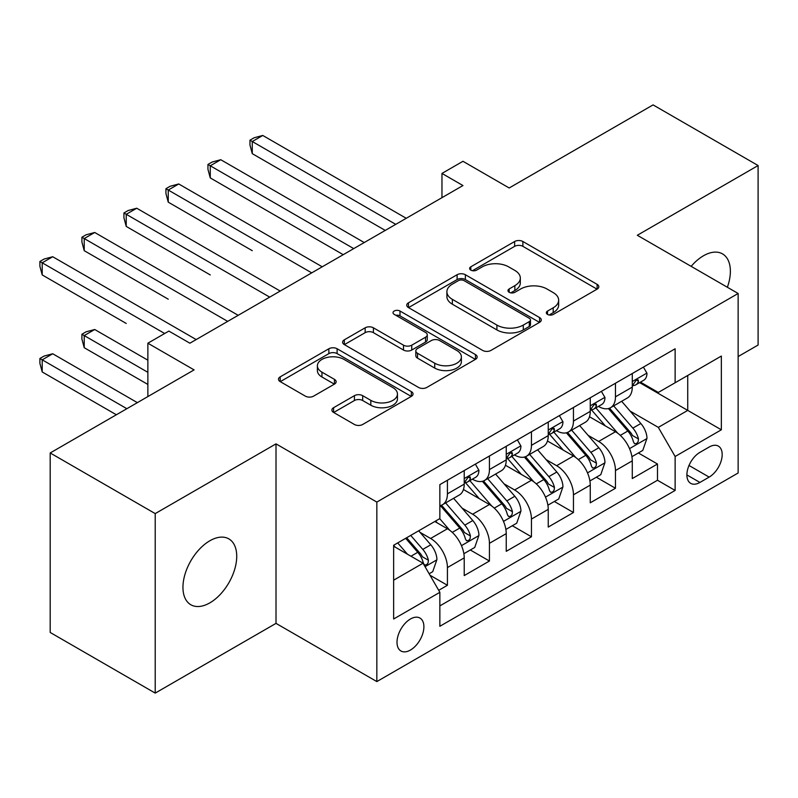 <?xml version="1.0" encoding="UTF-8"?>
<svg xmlns="http://www.w3.org/2000/svg" width="798" height="798" viewBox="0 0 798 798"><rect width="100%" height="100%" fill="white"/><g stroke="black" fill="none" stroke-linecap="round" stroke-linejoin="round"><path stroke-width="1.2" d="M547.528 314.422A4.08 2.354 0 0 0 553.303 314.422L597.113 289.125A5.835 3.372 0 0 0 598.819 286.741A5.835 3.372 0 0 0 597.113 284.357L522.89 241.505A5.835 3.372 0 0 0 514.64 241.505L470.82 266.801A4.08 2.354 0 0 0 469.633 268.467A4.08 2.354 0 0 0 470.82 270.133A4.08 2.354 0 0 0 476.596 270.133L482.271 266.861A18.663 10.773 0 0 1 508.655 266.861L514.85 270.432A18.663 10.773 0 0 1 520.316 278.053A18.663 10.773 0 0 1 514.85 285.664L509.174 288.946A4.08 2.354 0 0 0 507.977 290.612A4.08 2.354 0 0 0 509.174 292.277A4.08 2.354 0 0 0 514.949 292.277L520.615 289.006A18.663 10.773 0 0 1 547.009 289.006L553.194 292.577A18.663 10.773 0 0 1 558.66 300.188A18.663 10.773 0 0 1 553.194 307.809L547.528 311.08A4.08 2.354 0 0 0 546.331 312.746A4.08 2.354 0 0 0 547.528 314.422L547.528 311.08M209.844 602.869A38.025 21.955 120 0 0 234.682 569.363A38.025 21.955 120 0 0 228.856 538.889A38.025 21.955 120 0 0 209.844 540.775A38.025 21.955 120 0 0 184.996 574.281A38.025 21.955 120 0 0 190.832 604.754A38.025 21.955 120 0 0 209.844 602.869M727.377 287.27A38.025 21.955 120 0 0 722.499 253.884A38.025 21.955 120 0 0 703.487 255.769A38.025 21.955 120 0 0 691.148 266.352M410.451 650.051A19.012 10.973 120 0 0 422.87 633.293A19.012 10.973 120 0 0 419.957 618.061A19.012 10.973 120 0 0 410.451 618.999A19.012 10.973 120 0 0 398.032 635.757A19.012 10.973 120 0 0 400.945 650.988A19.012 10.973 120 0 0 410.451 650.051M333.604 407.688A5.835 3.372 0 0 0 331.898 410.072A5.835 3.372 0 0 0 333.604 412.446L354.432 424.476A5.835 3.372 0 0 0 362.681 424.476L411.339 396.377A5.835 3.372 0 0 0 413.045 393.993A5.835 3.372 0 0 0 411.339 391.619L337.115 348.756A5.835 3.372 0 0 0 328.866 348.756L280.198 376.856A5.835 3.372 0 0 0 278.492 379.24A5.835 3.372 0 0 0 280.198 381.614L305.355 396.137A5.835 3.372 0 0 0 313.604 396.137L334.432 384.117A5.835 3.372 0 0 0 336.138 381.733A5.835 3.372 0 0 0 334.432 379.359L321.953 372.157A15.601 9.007 0 0 1 317.385 365.783A15.601 9.007 0 0 1 327.02 357.464A15.601 9.007 0 0 1 344.018 359.419L392.885 387.629A15.601 9.007 0 0 1 397.454 393.993A15.601 9.007 0 0 1 387.828 402.322A15.601 9.007 0 0 1 370.821 400.367L362.681 395.668A5.835 3.372 0 0 0 354.432 395.668L333.604 407.688L333.604 412.446M738.14 356.556L758.1 345.035L758.1 165.535L653.073 104.897L509.174 187.979L462.96 161.296L441.962 173.425L462.96 185.545L189.884 343.21L168.877 331.08L147.869 343.21L147.869 396.576M155.221 513.603L155.221 693.103L276.008 623.368L276.008 443.868L155.221 513.603L50.194 452.965L194.084 369.893L147.869 343.21M276.008 443.868L376.836 502.082L738.14 293.484L738.14 472.985L376.836 681.582L376.836 502.082M758.1 165.535L637.313 235.27L738.14 293.484M482.68 350.432A5.835 3.372 0 0 0 490.93 350.432L539.588 322.332A5.835 3.372 0 0 0 541.293 319.948A5.835 3.372 0 0 0 539.588 317.574L465.364 274.721A5.835 3.372 0 0 0 457.114 274.721L408.456 302.811A5.835 3.372 0 0 0 406.741 305.195A5.835 3.372 0 0 0 408.456 307.569L482.68 350.432M395.858 315.3A4.08 2.354 0 0 1 399.998 315.878L399.998 311.021L475.458 354.591A5.835 3.372 0 0 1 477.174 356.975A5.835 3.372 0 0 1 475.458 359.359L426.8 387.449A5.835 3.372 0 0 1 418.551 387.449L344.327 344.596L344.327 339.828A5.835 3.372 0 0 0 342.621 342.212A5.835 3.372 0 0 0 344.327 344.596M344.327 339.828L365.155 327.808A5.835 3.372 0 0 1 373.404 327.808L403.499 345.185A5.835 3.372 0 0 0 411.748 345.185L425.563 337.215A5.835 3.372 0 0 0 427.269 334.831A5.835 3.372 0 0 0 425.563 332.457L394.222 314.362A4.08 2.354 0 0 1 393.025 312.686A4.08 2.354 0 0 1 395.549 310.512A4.08 2.354 0 0 1 399.998 311.021M155.221 693.103L50.194 632.465L50.194 452.965M438.701 590.321L447.419 585.283L429.982 575.218M420.067 532.376L430.611 538.47A23.77 13.726 60 0 1 447.419 567.577L464.227 557.872L464.227 575.577L489.433 561.024L470.311 549.992M462.082 508.127L472.625 514.211A23.77 13.726 60 0 1 489.433 543.318L506.241 533.623L506.241 551.328L531.448 536.775L512.326 525.732M504.087 483.867L514.64 489.962A23.77 13.726 60 0 1 531.448 519.069L548.246 509.363L548.246 527.069L573.453 512.515L554.341 501.483M546.101 459.618L556.655 465.703A23.77 13.726 60 0 1 573.453 494.81L590.261 485.104L590.261 502.81L615.467 488.256L615.467 470.551A23.77 13.726 -120 0 0 598.66 441.444L588.116 435.359M596.355 477.224L615.467 488.256M464.227 557.872A23.77 13.726 -120 0 0 447.419 528.765L434.81 521.493M506.241 533.623A23.77 13.726 -120 0 0 489.433 504.516L463.448 489.513M548.246 509.363A23.77 13.726 -120 0 0 531.448 480.256L505.463 465.254M590.261 485.104A23.77 13.726 -120 0 0 573.453 455.997L547.478 441.005M709.153 447.03L699.916 452.366A18.414 10.633 120 0 0 687.876 468.596A18.414 10.633 120 0 0 690.699 483.349A18.414 10.633 120 0 0 699.916 482.441L709.153 477.104A18.414 10.633 120 0 0 721.192 460.875A18.414 10.633 120 0 0 718.37 446.112A18.414 10.633 120 0 0 709.153 447.03M393.643 580.186L423.05 563.208L439.858 592.316L439.858 626.28L675.128 490.441L675.128 456.486L658.32 427.379L630.131 411.1M439.858 592.316L393.643 618.999L393.643 545.263L439.858 518.58L439.858 484.625L675.128 348.786L675.128 382.751L721.342 356.068L721.342 429.803L675.128 456.486M472.406 479.159L472.625 479.289A23.77 13.726 60 0 0 484.506 480.466L501.314 470.76A23.77 13.726 -120 0 0 506.241 459.877L506.241 446.301M514.421 454.9L514.64 455.03A23.77 13.726 60 0 0 526.52 456.207L543.328 446.501A23.77 13.726 -120 0 0 548.246 435.628L548.246 422.042M556.435 430.651L556.655 430.77A23.77 13.726 60 0 0 568.535 431.947L585.343 422.252A23.77 13.726 -120 0 0 590.261 411.369L590.261 397.783M439.858 605.901L657.482 480.256L657.482 464.007L632.275 478.561L632.275 460.855A23.77 13.726 -120 0 0 615.467 431.748L589.483 416.746M598.44 406.391L598.66 406.521A23.77 13.726 -120 0 0 610.55 407.698A23.77 13.726 -120 0 0 615.467 396.815L615.467 383.23M610.55 407.698L627.348 397.993A23.77 13.726 -120 0 0 632.275 387.11L632.275 373.534M447.419 480.256L447.419 493.842A23.77 13.726 60 0 1 442.501 504.715A23.77 13.726 60 0 1 439.858 505.683M442.501 504.715L459.299 495.019A23.77 13.726 -120 0 0 464.227 484.137L464.227 470.551M489.433 455.997L489.433 469.583A23.77 13.726 60 0 1 484.506 480.466M531.448 431.748L531.448 445.324A23.77 13.726 60 0 1 526.52 456.207M573.453 407.489L573.453 421.075A23.77 13.726 60 0 1 568.535 431.947M573.453 494.81L573.453 512.515M531.448 519.069L531.448 536.775M489.433 543.318L489.433 561.024M447.419 567.577L447.419 585.283M423.05 563.208L393.643 546.231M658.32 427.379L687.726 410.401L687.726 375.469L721.342 356.068M639.617 382.621L721.342 429.803M640.455 382.132L658.32 392.446L675.128 382.751M276.008 623.368L376.836 681.582M441.962 173.425L441.962 197.675M638.36 452.965L657.482 464.007M657.482 480.256L675.128 490.441M549.154 314.991L553.194 312.666A18.663 10.773 0 0 0 558.66 305.045L558.66 300.188M520.316 278.053L520.316 282.901A18.663 10.773 0 0 1 514.85 290.522L510.81 292.856M597.034 289.165L522.89 246.353A5.835 3.372 0 0 0 514.64 246.353L472.456 270.712M539.508 322.382L465.364 279.569A5.835 3.372 0 0 0 457.114 279.569L408.526 307.619M529.283 321.624A4.08 2.354 0 0 0 530.471 319.948A4.08 2.354 0 0 0 529.283 318.282L464.127 280.667A4.08 2.354 0 0 0 458.351 280.667L452.366 284.118A18.663 10.773 0 0 0 446.9 291.739A18.663 10.773 0 0 0 452.366 299.36L496.905 325.075A18.663 10.773 0 0 0 523.298 325.075L529.283 321.624L529.283 326.472A4.08 2.354 0 0 0 530.471 324.806L530.471 319.948M446.9 291.739L446.9 296.587A18.663 10.773 0 0 0 452.366 304.208L452.366 299.36M529.283 326.472L523.298 329.923A18.663 10.773 0 0 1 496.905 329.923L452.366 304.208M344.407 344.636L365.155 332.656L365.155 327.808M427.269 334.831L427.269 339.689A5.835 3.372 0 0 1 425.563 342.063L411.748 350.043A5.835 3.372 0 0 1 403.499 350.043L373.404 332.656A5.835 3.372 0 0 0 365.155 332.656M399.998 315.878L475.389 359.399M434.74 363.22A15.601 9.007 0 0 0 451.738 365.175A15.601 9.007 0 0 0 461.374 356.856A15.601 9.007 0 0 0 456.805 350.492L439.588 340.546A5.835 3.372 0 0 0 431.339 340.546L417.524 348.526A5.835 3.372 0 0 0 415.818 350.901A5.835 3.372 0 0 0 417.524 353.285L434.74 363.22L434.74 368.078A15.601 9.007 0 0 0 451.738 370.033A15.601 9.007 0 0 0 461.374 361.703L461.374 356.856M415.818 350.901L415.818 355.758A5.835 3.372 0 0 0 417.524 358.132L417.524 353.285M434.74 368.078L417.524 358.132M397.454 393.993L397.454 398.85A15.601 9.007 0 0 1 387.828 407.17A15.601 9.007 0 0 1 370.821 405.214L362.681 400.516A5.835 3.372 0 0 0 354.432 400.516L333.684 412.496M317.385 365.783L317.385 370.631A15.601 9.007 0 0 0 321.953 377.005L321.953 372.157M334.352 384.157L321.953 377.005M411.259 396.426L337.115 353.614A5.835 3.372 0 0 0 328.866 353.614L280.278 381.663M631.916 456.685L642.779 450.421L646.979 438.292A15.741 9.087 -120 0 0 640.844 423.509L621.652 401.284M617.802 433.284L595.867 407.878M605.323 425.883L592.585 411.14A37.725 21.785 -120 0 0 591.418 409.833M252.268 250.682L168.248 202.163L168.248 190.034L178.752 183.969L322.222 266.801M608.405 408.546L627.817 431.03A15.741 9.087 60 0 1 633.432 441.873L634.58 443.738L636.704 443.439L638.131 441.713L638.48 438.96A15.741 9.087 -120 0 0 632.864 428.117L613.662 405.893M609.542 408.187L630.41 432.336A8.02 4.628 60 0 1 632.435 435.479L638.48 438.96M643.407 367.1L646.979 373.284A15.741 9.087 60 0 1 643.717 380.257L635.737 384.865A15.741 9.087 -120 0 0 638.48 381.235L638.141 379.838L636.176 380.227L633.432 384.147A15.741 9.087 60 0 1 632.275 386.392M395.748 224.358L252.268 141.525L262.771 135.461L406.242 218.293M632.794 385.604L632.864 385.604A15.741 9.087 -120 0 0 635.737 384.865M385.244 230.423L252.268 153.655L252.268 141.525L249.964 140.189L254.163 137.765L262.771 135.461M252.268 153.655L249.964 145.046L249.964 140.189M589.912 480.945L600.764 474.68L604.964 462.551A15.741 9.087 -120 0 0 598.829 447.768L579.637 425.543M575.787 457.533L553.852 432.137M563.308 450.142L550.57 435.399A37.725 21.785 -120 0 0 549.403 434.082M210.263 274.931L126.234 226.423L126.234 214.293L136.737 208.228L280.208 291.061M566.39 432.805L585.812 455.289A15.741 9.087 60 0 1 591.418 466.132L592.565 467.997L594.7 467.698L596.116 465.972L596.465 463.219A15.741 9.087 -120 0 0 590.849 452.376L571.657 430.152M567.538 432.436L588.395 456.596A8.02 4.628 60 0 1 590.42 459.728L596.465 463.219M547.897 505.204L558.75 498.93L562.949 486.8A15.741 9.087 -120 0 0 556.824 472.017L537.623 449.793M533.782 481.793L511.837 456.396M521.293 474.401L508.565 459.658A37.725 21.785 -120 0 0 507.388 458.341M168.248 299.19L84.219 250.672L84.219 238.552L94.723 232.487L238.193 315.32M524.376 457.064L543.797 479.538A15.741 9.087 60 0 1 549.413 490.391L550.55 492.256L552.685 491.957L554.111 490.221L554.45 487.478A15.741 9.087 -120 0 0 548.834 476.625L529.643 454.401M525.523 456.695L546.381 480.845A8.02 4.628 60 0 1 548.406 483.987L554.45 487.478M505.882 529.453L516.735 523.189L520.934 511.059A15.741 9.087 -120 0 0 514.81 496.276L495.608 474.052M491.768 506.052L469.832 480.645M479.279 498.65L466.551 483.907A37.725 21.785 -120 0 0 465.384 482.6M126.234 323.449L42.214 274.931L42.214 262.801L52.718 256.737L196.188 339.569M482.371 481.314L501.782 503.797A15.741 9.087 60 0 1 507.398 514.64L508.545 516.505L510.67 516.206L512.097 514.481L512.436 511.727A15.741 9.087 -120 0 0 506.83 500.885L487.628 478.66M483.508 480.955L504.376 505.104A8.02 4.628 60 0 1 506.391 508.246L512.436 511.727M463.867 553.712L474.73 547.448L478.93 535.318A15.741 9.087 -120 0 0 472.795 520.535L453.603 498.311M449.753 530.301L439.708 518.67M437.274 522.909L435.638 521.014M147.869 360.187L94.723 329.504L84.219 335.569L84.219 347.699L147.869 384.446M440.356 505.573L459.768 528.057A15.741 9.087 60 0 1 465.384 538.899L466.531 540.765L468.655 540.465L470.082 538.73L470.431 535.987A15.741 9.087 -120 0 0 464.815 525.144L445.613 502.92M441.494 505.204L462.361 529.363A8.02 4.628 60 0 1 464.386 532.495L470.431 535.987M84.219 347.699L81.915 339.09L81.915 334.242L147.869 372.317M81.915 334.242L86.114 331.808L94.723 329.504M601.393 391.359L604.964 397.544A15.741 9.087 60 0 1 601.702 404.506L593.722 409.115A15.741 9.087 -120 0 0 596.465 405.494L596.136 404.097L594.161 404.486L591.418 408.406A15.741 9.087 60 0 1 590.261 410.641M353.733 248.617L210.263 165.785L220.767 159.72L364.237 242.552M590.789 409.853L590.849 409.853A15.741 9.087 -120 0 0 593.722 409.115M343.23 254.682L210.263 177.914L210.263 165.785L207.949 164.448L212.148 162.024L220.767 159.72M210.263 177.914L207.949 169.296L207.949 164.448M559.378 415.618L562.949 421.803A15.741 9.087 60 0 1 559.687 428.765L551.707 433.374A15.741 9.087 -120 0 0 554.45 429.743L554.121 428.346L552.156 428.745L549.413 432.656A15.741 9.087 60 0 1 548.246 434.9M311.719 272.866L165.934 188.707L170.134 186.273L178.752 183.969M548.775 434.112L548.834 434.112A15.741 9.087 -120 0 0 551.707 433.374M168.248 202.163L165.934 193.555L165.934 188.707M517.373 439.868L520.934 446.052A15.741 9.087 60 0 1 517.683 453.025L509.693 457.633A15.741 9.087 -120 0 0 512.436 454.002L512.107 452.606L510.141 452.995L507.398 456.915A15.741 9.087 60 0 1 506.241 459.149M269.704 297.125L123.929 212.956L128.129 210.532L136.737 208.228M506.76 458.371L506.83 458.371A15.741 9.087 -120 0 0 509.693 457.633M126.234 226.423L123.929 217.814L123.929 212.956M475.359 464.127L478.93 470.311A15.741 9.087 60 0 1 475.668 477.274L467.688 481.882A15.741 9.087 -120 0 0 470.431 478.261L470.092 476.865L468.127 477.254L465.384 481.164A15.741 9.087 60 0 1 464.227 483.408M227.699 321.385L81.915 237.215L86.114 234.792L94.723 232.487M464.745 482.62L464.815 482.62A15.741 9.087 -120 0 0 467.688 481.882M84.219 250.672L81.915 242.063L81.915 237.215M429.144 573.762L432.716 571.697L436.915 559.568A15.741 9.087 -120 0 0 430.78 544.785L418.701 530.8M407.419 554.181L397.693 542.919M395.259 547.159L393.643 545.293M137.366 402.641L52.718 353.763L42.214 359.828L42.214 371.958L116.358 414.77M405.673 538.311L417.763 552.306A15.741 9.087 60 0 1 423.369 563.149L424.516 565.024L426.641 564.725L428.067 562.989L428.416 560.246A15.741 9.087 -120 0 0 422.8 549.393L410.711 535.408M406.651 537.752L420.346 553.613A8.02 4.628 60 0 1 422.371 556.755L428.416 560.246M42.214 371.958L39.9 363.349L39.9 358.492L126.862 408.706M39.9 358.492L44.099 356.068L52.718 353.763M164.677 333.504L39.9 261.475L44.099 259.041L52.718 256.737M42.214 274.931L39.9 266.323L39.9 261.475M430.611 538.47L447.419 528.765M472.625 514.211L489.433 504.516M514.64 489.962L531.448 480.256M556.655 465.703L573.453 455.997M598.66 441.444L615.467 431.748M615.467 396.815L632.275 387.11M447.419 493.842L464.227 484.137M489.433 469.583L506.241 459.877M531.448 445.324L548.246 435.628M573.453 421.075L590.261 411.369M615.467 470.551L632.275 460.855M689.013 465.473L709.153 477.104M686.888 474.92L699.916 482.441M553.194 312.666L553.194 307.809M509.174 292.277L509.174 288.946M514.85 290.522L514.85 285.664M470.82 270.133L470.82 266.801M514.64 246.353L514.64 241.505M522.89 246.353L522.89 241.505M597.113 289.125L597.113 284.357M408.456 307.569L408.456 302.811M457.114 279.569L457.114 274.721M465.364 279.569L465.364 274.721M539.588 322.332L539.588 317.574M496.905 329.923L496.905 325.075M523.298 329.923L523.298 325.075M373.404 332.656L373.404 327.808M403.499 350.043L403.499 345.185M411.748 350.043L411.748 345.185M425.563 342.063L425.563 337.215M475.458 359.359L475.458 354.591M354.432 400.516L354.432 395.668M362.681 400.516L362.681 395.668M370.821 405.214L370.821 400.367M334.432 384.117L334.432 379.359M280.198 381.614L280.198 376.856M328.866 353.614L328.866 348.756M337.115 353.614L337.115 348.756M411.339 396.377L411.339 391.619M629.522 448.616L646.869 438.601M632.864 428.117L640.844 423.509M620.315 435.369L627.817 431.03M646.869 373.105L632.275 381.534M636.445 380.057L638.48 381.235M587.508 472.875L604.864 462.85M590.849 452.376L598.829 447.768M578.301 459.618L585.812 455.289M545.493 497.124L562.849 487.109M548.834 476.625L556.824 472.017M536.286 483.877L543.797 479.538M503.478 521.383L520.835 511.368M506.83 500.885L514.81 496.276M494.271 508.127L501.782 503.797M461.473 545.642L478.82 535.618M464.815 525.144L472.795 520.535M452.267 532.386L459.768 528.057M604.864 397.364L590.261 405.793M594.43 404.317L596.465 405.494M562.849 421.613L548.246 430.042M552.415 428.576L554.45 429.743M520.835 445.873L506.241 454.301M510.411 452.825L512.436 454.002M478.82 470.132L464.227 478.561M468.396 477.084L470.431 478.261M425.045 566.67L436.815 559.877M422.8 549.393L430.78 544.785M410.96 556.236L417.763 552.306"/></g></svg>
